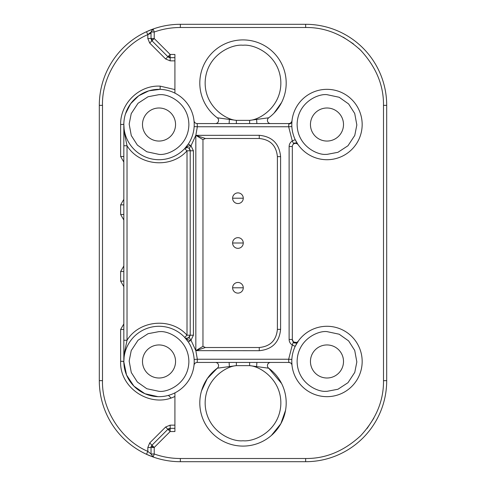 <?xml version="1.0" encoding="UTF-8"?>
<svg xmlns="http://www.w3.org/2000/svg" width="486" height="486" viewBox="0 0 486 486"><rect width="100%" height="100%" fill="white"/><g stroke="black" fill="none" stroke-linecap="round" stroke-linejoin="round"><path stroke-width="0.73" d="M159.019 94.667L159.937 94.679C168.764 93.786 188.86 103.275 188.878 124.981C188.197 146.681 167.816 155.544 159.019 154.384L146.833 151.784L137.386 145.101L131.275 135.551L129.167 124.064L131.226 113.627L138.018 103.299L148.048 96.75L159.019 94.667M123.833 124.525A35.192 35.192 0 0 1 160.101 89.351A35.192 35.192 0 0 1 194.212 124.525L194.212 124.525A35.192 35.192 0 0 1 157.944 159.7A35.192 35.192 0 0 1 123.833 124.525L123.833 131.979A3.202 1.172 0 0 0 124.331 132.611L123.833 124.525M174.911 60.859L170.161 60.859L165.635 58.988L149.7 43.054L147.823 38.528L147.823 34.621C121.379 45.793 101.604 76.648 102.503 105.347L102.503 380.653C101.604 409.352 121.372 440.213 147.829 451.379L147.823 447.472L151.025 447.472A3.202 3.202 0 0 1 151.268 446.245L151.96 445.212L154.226 447.472L151.025 447.472L151.025 453.985L154.226 453.985L153.151 456.998A81.047 81.047 0 0 0 180.349 461.7L305.651 461.7A81.047 81.047 0 0 0 386.698 380.653L386.698 105.347A81.047 81.047 0 0 0 305.651 24.3L180.349 24.3A81.047 81.047 0 0 0 153.151 29.002L154.226 32.015L151.025 32.015L151.025 38.528L151.96 40.788L167.895 56.722L170.161 54.462L174.911 54.462L174.911 93.124M147.823 38.528L154.226 38.528L170.161 54.462L170.161 57.664A3.202 3.202 0 0 1 167.895 56.722L170.161 57.664L174.911 57.664M168.879 428.603A3.202 3.202 0 0 0 167.895 429.278L170.161 428.336L170.161 431.538L154.226 447.472L154.226 453.985C162.67 456.998 171.382 458.498 180.349 458.498L305.651 458.498C325.596 458.741 343.948 451.142 360.697 435.699C376.14 418.956 383.74 400.604 383.497 380.653L383.497 105.347C383.74 85.396 376.14 67.05 360.697 50.301C343.948 34.858 325.602 27.259 305.651 27.502L180.349 27.502C171.382 27.502 162.67 29.002 154.226 32.015L154.226 38.528L149.7 43.054M159.019 331.616L159.937 331.628C168.764 330.735 188.86 340.224 188.878 361.936C188.197 383.63 167.816 392.5 159.019 391.333L146.833 388.739L137.386 382.057L131.275 372.507L129.167 361.019L131.226 350.576L138.018 340.255L148.048 333.7L159.019 331.616M123.833 131.979L123.833 361.475A35.192 35.192 0 0 1 160.101 326.3A35.192 35.192 0 0 1 194.212 361.475A35.192 35.192 0 0 1 157.944 396.649A35.192 35.192 0 0 1 123.833 361.475L124.331 353.389L127.028 340.255C139.512 319.922 171.309 317.243 187.013 335.206L184.68 337.393A3.202 3.202 0 0 0 184.698 337.412A3.202 3.202 0 0 1 184.68 337.393L188.325 341.992L190.992 340.218L195.834 350.649L197.346 359.239L194.151 359.421M326.981 391.333L326.063 391.321C317.237 392.214 297.14 382.725 297.122 361.019C297.803 339.319 318.184 330.456 326.981 331.616L339.167 334.216L348.614 340.899L354.725 350.449L356.833 361.936L354.774 372.373L347.982 382.701L337.952 389.25L326.981 391.333M325.899 396.649A35.192 35.192 0 0 1 291.788 361.475A35.192 35.192 0 0 1 328.056 326.3A35.192 35.192 0 0 1 362.167 361.475A35.192 35.192 0 0 1 325.899 396.649A35.192 35.192 0 0 1 291.788 361.475L291.995 365.29A3.202 3.202 0 0 0 291.995 365.272M326.981 154.384L326.063 154.372C317.237 155.265 297.14 145.776 297.122 124.064C297.803 102.37 318.184 93.5 326.981 94.667L339.167 97.261L348.614 103.943L354.725 113.493L356.833 124.981L354.774 135.424L347.982 145.745L337.952 152.3L326.981 154.384M194.066 121.336L194.005 120.716A3.202 3.202 0 0 0 197.188 123.566L288.812 123.566A3.202 3.202 0 0 0 291.995 120.71L291.788 124.525A35.192 35.192 0 0 1 328.056 89.351A35.192 35.192 0 0 1 362.167 124.525A35.192 35.192 0 0 1 325.899 159.7A35.192 35.192 0 0 1 291.788 124.525L291.849 126.579L288.654 126.761L288.812 123.566L270.587 123.566M123.833 124.343L120.631 124.525C120.218 103.67 139.026 84.916 160.198 86.15L174.911 89.576M201.502 390.932L207.322 378.57L217.309 368.188M194.206 123.73L194.108 121.816M194.212 361.086L194.2 360.405M270.617 362.435L270.617 362.435A3.202 3.202 89.9 0 0 268.715 368.206A43.187 43.187 0 0 1 243 446.093A43.187 43.187 0 0 1 217.285 368.206A3.202 3.202 -132.6 0 0 215.383 362.435M291.8 360.466L291.788 361.007M293.471 342.466A3.202 2.77 -146.3 0 0 297.699 341.956L298.137 341.306C298.137 342.551 296.569 342.745 293.435 341.901C295.178 343.08 296.746 342.879 298.143 341.306L298.137 341.312A3.202 3.202 0 0 0 298.143 341.306L295.19 346.378L292.305 345.005L293.435 341.901A3.202 3.202 0 0 0 297.936 341.567M175.549 124.525A16.53 16.53 0 0 1 159.019 141.055A16.53 16.53 0 0 1 142.495 124.525A16.53 16.53 0 0 1 159.019 107.995A16.53 16.53 0 0 1 175.549 124.525M175.549 361.475A16.53 16.53 0 0 1 159.019 378.005A16.53 16.53 0 0 1 142.495 361.475A16.53 16.53 0 0 1 159.019 344.945A16.53 16.53 0 0 1 175.549 361.475M343.505 361.475A16.53 16.53 0 0 1 326.981 378.005A16.53 16.53 0 0 1 310.451 361.475A16.53 16.53 0 0 1 326.981 344.945A16.53 16.53 0 0 1 343.505 361.475M343.505 124.525A16.53 16.53 0 0 1 326.981 141.055A16.53 16.53 0 0 1 310.451 124.525A16.53 16.53 0 0 1 326.981 107.995A16.53 16.53 0 0 1 343.505 124.525M293.708 143.892A3.202 3.202 0 0 0 292.323 146.529A3.202 3.202 0 0 1 293.69 143.905C295.385 142.975 296.867 143.236 298.143 144.694L298.155 144.719M292.335 339.799A3.202 3.202 0 0 0 292.42 340.273M292.584 340.741A3.202 3.202 0 0 0 292.748 341.069M290.069 362.696A3.202 3.202 0 0 0 288.812 362.435A3.202 3.202 0 0 1 291.995 365.29A3.202 3.202 0 0 0 288.812 362.435L288.654 359.239L291.849 359.421M194.005 365.272A3.202 3.202 0 0 0 194.005 365.29L194.108 364.196M174.911 392.876L174.911 431.538L170.161 431.538L167.895 429.278L151.96 445.212L149.7 442.946L165.635 427.012L170.161 425.141L174.911 425.141M215.383 123.566A3.202 3.202 83.6 0 0 217.285 117.794L236.36 120.364L236.36 123.566L197.188 123.566A3.202 3.202 0 0 1 194.005 120.71A3.202 3.202 0 0 0 197.188 123.566L197.346 126.761L194.151 126.579L194.212 124.525A35.192 35.192 0 0 1 157.944 159.7M187.177 147.598A3.202 3.202 0 0 0 184.68 148.607L188.325 144.008L190.992 145.782L189.127 148.394C187.651 147.276 186.168 147.343 184.68 148.607L187.013 150.794C171.309 168.757 139.512 166.084 127.028 145.745L124.331 132.611M170.161 425.141L170.161 428.336L174.911 428.336M292.323 146.529L289.121 146.529L289.121 339.471L292.323 339.471L293.435 341.901A3.202 3.202 0 0 1 292.323 339.471L292.323 146.529A3.202 3.202 0 0 1 293.69 143.905L292.305 140.995L295.19 139.622L297.699 144.044C296.588 142.763 295.178 142.586 293.471 143.534M249.64 120.364L268.715 117.794A3.202 3.202 -78.4 0 0 270.617 123.566L249.64 123.566L249.64 120.364C261.103 119.611 282.773 104.94 280.708 79.765C278.326 54.614 254.421 43.971 243 45.241C231.579 43.971 207.674 54.614 205.292 79.765C203.227 104.94 224.897 119.611 236.36 120.364L249.64 120.364M218.579 120.364A3.202 3.202 83.6 0 0 217.285 117.794A43.187 43.187 0 0 1 243 39.907A43.187 43.187 0 0 1 268.715 117.794A3.202 3.202 -78.4 0 0 267.422 120.364M289.121 146.529C289.206 144.123 290.27 142.283 292.305 140.995L288.654 126.761L197.346 126.761L195.828 135.339L190.992 145.782L193.416 150.794L190.214 150.794A3.202 3.202 0 0 0 189.127 148.394L190.214 150.794L190.214 335.206L189.163 337.576C186.442 338.456 184.947 338.396 184.68 337.393M174.911 396.424C150.958 408.568 119.489 388.314 120.631 361.475L120.631 329.484L123.833 323.943M123.833 286.667L120.631 281.121L120.631 271.528L123.833 265.988M123.833 220.018L120.631 214.472L120.631 204.879L123.833 199.339M151.025 33.236L147.823 34.621L151.025 32.015L153.151 29.002A81.047 81.047 0 0 0 153.133 29.008A81.047 81.047 0 0 1 153.151 29.002A3.202 2.26 70.4 0 0 151.893 32.015M147.823 34.621L146.486 31.712L153.151 29.002L151.025 32.015M102.503 380.653L99.302 380.653A81.047 81.047 0 0 0 151.322 456.324A81.047 81.047 0 0 1 146.486 454.288L153.151 456.998L151.025 453.985L147.829 451.379L146.486 454.288A81.047 81.047 0 0 1 99.302 380.653L99.302 105.347A81.047 81.047 0 0 1 146.486 31.712A81.047 81.047 0 0 0 99.302 105.347L102.503 105.347M189.127 148.394L190.214 150.794L187.013 150.794L187.013 335.206L190.214 335.206L189.163 337.576L190.992 340.218L193.416 335.206L193.416 150.794M289.121 339.471C289.206 341.877 290.27 343.717 292.305 345.005L288.654 359.239L197.346 359.239L197.188 362.435C195.402 362.58 194.345 363.534 194.005 365.29M267.422 365.636A3.202 3.202 89.9 0 0 268.715 368.206L249.64 365.636L249.64 362.435M236.36 362.435L236.36 365.636L217.285 368.206A3.202 3.202 -132.6 0 0 218.579 365.636M249.64 123.566L236.36 123.566M124.331 353.389A3.202 1.172 0 0 0 123.833 354.021L123.833 340.255L127.028 340.255L127.028 145.745L123.833 145.745L123.833 124.1M120.631 361.475C122.654 361.007 123.717 361.329 123.839 362.435L123.839 362.143M151.292 39.809A3.202 3.202 0 0 0 151.96 40.788M152.452 29.251A81.047 81.047 0 0 0 147.41 31.292A81.047 81.047 0 0 1 152.452 29.251M151.772 456.494A81.047 81.047 0 0 0 152.331 456.7A81.047 81.047 0 0 1 151.772 456.494M185.318 337.916A3.202 3.202 0 0 0 185.707 338.122A3.202 3.202 0 0 1 185.318 337.916M190.214 335.206L188.191 338.177A3.202 3.202 0 0 1 187.663 338.335A3.202 3.202 0 0 0 188.191 338.177L190.214 335.206L193.416 335.206M290.294 362.799L288.812 362.435L197.188 362.435M259.263 135.296C272.221 136.56 279.329 143.668 280.592 156.626L280.592 329.374C279.329 342.332 272.221 349.44 259.263 350.704L195.834 350.649L202.966 346.336L205.39 347.508L259.263 347.508C270.271 346.439 276.315 340.394 277.391 329.374L277.391 156.626C276.321 145.612 270.277 139.573 259.263 138.492L205.384 138.492L195.828 135.339L259.263 135.296L259.263 138.492M205.39 347.508L195.834 350.649L195.828 135.339L202.966 139.664L205.384 138.492M271.407 435.438L280.853 423.707L285.555 410.275M168.448 395.379L171.011 397.949M202.966 139.664L202.966 346.336M268.697 368.194L281.564 383.466M274.049 113.117L281.607 102.461M190.281 340.686A35.721 35.721 0 0 1 185.591 338.402M185.591 147.598A35.721 35.721 0 0 1 190.281 145.314M232.606 198.209A5.334 5.334 0 0 1 237.933 192.881A5.334 5.334 0 0 1 243.267 198.209A5.334 5.334 0 0 1 237.933 203.543A5.334 5.334 0 0 1 232.606 198.209A5.334 5.334 0 0 1 237.933 192.881A5.334 5.334 0 0 1 243.267 198.209L232.606 198.209M232.606 243A5.334 5.334 0 0 1 237.933 237.666A5.334 5.334 0 0 1 243.267 243A5.334 5.334 0 0 1 237.933 248.334A5.334 5.334 0 0 1 232.606 243A5.334 5.334 0 0 1 237.933 237.666A5.334 5.334 0 0 1 243.267 243L232.606 243M232.606 287.791A5.334 5.334 0 0 1 237.933 282.457A5.334 5.334 0 0 1 243.267 287.791A5.334 5.334 0 0 1 237.933 293.119A5.334 5.334 0 0 1 232.606 287.791A5.334 5.334 0 0 1 237.933 282.457A5.334 5.334 0 0 1 243.267 287.791L232.606 287.791M170.161 56.722A3.202 2.26 180 0 1 168.308 56.309M152.622 40.125A3.202 2.26 -135 0 1 151.614 38.528M151.268 446.245L154.226 447.472M168.557 429.94A3.202 2.26 -45 0 1 170.161 428.925M160.198 86.15L160.101 89.351A35.192 35.192 0 0 1 194.212 124.525M217.285 117.794A43.187 43.187 0 0 1 243 39.907A43.187 43.187 0 0 1 268.715 117.794M160.101 326.3A35.192 35.192 0 0 1 194.212 361.475A35.192 35.192 0 0 1 157.944 396.649L144.925 393.721L133.923 386.145L126.548 375.028L123.833 362.003L123.833 345.825M268.715 368.206A43.187 43.187 0 0 1 243 446.093A43.187 43.187 0 0 1 217.285 368.206M291.788 361.475A35.192 35.192 0 0 1 328.056 326.3M325.899 159.7A35.192 35.192 0 0 1 291.788 124.525A35.192 35.192 0 0 1 328.056 89.351M180.349 27.502L180.349 24.3M305.651 27.502L305.651 24.3M383.497 105.347L386.698 105.347M383.497 380.678L386.698 380.653M305.651 458.498L305.651 461.7M180.349 458.498L180.349 461.7M147.823 447.472L149.7 442.946M123.833 162.057L120.631 156.516L120.631 124.525M170.161 60.859L170.161 57.664M249.64 365.636C261.103 366.389 282.773 381.06 280.708 406.235C278.326 431.386 254.421 442.029 243 440.759C231.579 442.029 207.674 431.386 205.292 406.235C203.227 381.06 224.897 366.389 236.36 365.636L249.64 365.636M297.389 143.929C295.676 143.133 294.443 143.121 293.69 143.905C295.385 142.975 296.867 143.236 298.143 144.694M288.733 123.991C290.549 123.887 291.612 123.055 291.916 121.5M288.812 123.566C290.598 123.42 291.655 122.466 291.995 120.71C292.372 119.611 291.77 123.511 288.812 123.566M229.362 119.69L229.113 123.566M256.887 123.566L256.638 119.69M123.833 156.516L120.631 156.516M123.833 204.879L120.631 204.879M123.833 214.472L120.631 214.472M123.833 271.528L120.631 271.528M123.833 281.121L120.631 281.121M123.833 329.484L120.631 329.484M167.895 429.278L165.635 427.012M167.895 56.722L165.635 58.988M129.798 46.146L129.495 46.407M361.639 51.255L358.717 48.387M353.468 43.916L343.213 37.161M359.749 436.635L360.697 435.699M367.082 428.47L373.837 418.215M153.151 456.998L151.025 453.985M256.887 362.435L256.638 366.31M229.362 366.31L229.113 362.435L216.628 362.435M259.263 350.704L259.263 347.508M280.592 329.374L277.391 329.374M280.592 156.626L277.391 156.626M197.188 123.566L196.654 123.517M187.274 145.502L186.739 146.201M185.494 147.714L184.893 148.376M184.905 337.636L185.506 338.305M187.037 340.176L187.347 340.595M194.145 363.704L194.096 364.342M194.066 364.682L194.017 365.193M194.011 365.229L193.987 365.648M295.883 344.993L296.12 344.562M292.013 365.648L291.995 365.302M291.952 364.907L291.873 363.971M291.813 362.799L291.8 362.447M296.411 141.967L295.931 141.092M190.214 150.794L189.054 148.333M188.118 147.793L187.584 147.647M187.14 147.598L184.68 148.607M125.485 113.858L130.619 103.749L138.704 95.791L148.892 90.821L160.101 89.351M123.833 340.255L123.833 343.28M153.181 28.99L146.486 31.712M146.486 454.288L153.175 457.01M270.404 362.435L269.785 362.435M269.596 362.435L267.61 362.435M267.428 362.435L267.033 362.435M216.452 362.435L215.632 362.435"/></g></svg>
